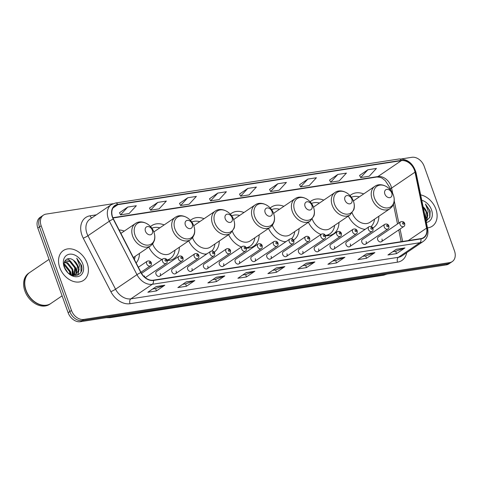 <?xml version="1.0" encoding="UTF-8"?>
<svg xmlns="http://www.w3.org/2000/svg" width="479" height="479" viewBox="0 0 479 479"><rect width="100%" height="100%" fill="white"/><g stroke="black" fill="none" stroke-linecap="round" stroke-linejoin="round"><path stroke-width="0.72" d="M348.311 216.089A19.873 14.675 55.8 0 0 365.064 229.405M372.872 227.992A19.873 14.675 55.8 0 0 373.53 227.573A19.873 14.675 55.8 0 0 378.859 216.245M308.404 222.286A19.873 14.675 55.8 0 0 320.954 234.476M325.486 235.644A19.873 14.675 55.8 0 0 333.629 233.77A19.873 14.675 55.8 0 0 338.958 222.442M268.503 228.483A19.873 14.675 55.8 0 0 285.676 241.847M293.573 240.069A19.873 14.675 55.8 0 0 293.729 239.967A19.873 14.675 55.8 0 0 299.052 228.639M228.603 234.68A19.873 14.675 55.8 0 0 241.458 246.996M246.23 247.739A17.813 13.155 55.8 0 0 250.158 246.164L249.319 246.733A17.813 13.155 55.8 0 1 246.368 248.092A19.873 14.675 55.8 0 0 253.828 246.164A19.873 14.675 55.8 0 0 259.151 234.836M188.702 240.877A19.873 14.675 55.8 0 0 206.305 254.277M214.245 252.134A19.873 14.675 55.8 0 0 219.25 241.033M148.801 247.074A19.873 14.675 55.8 0 0 161.968 259.504M167.231 260.51A19.873 14.675 55.8 0 0 174.021 258.558A19.873 14.675 55.8 0 0 179.35 247.23M136.15 262.965A19.873 14.675 55.8 0 0 139.443 253.427M144.64 277.096A2.814 2.078 55.8 0 0 144.454 275.928M159.723 276.132L182.104 260.923A2.814 2.078 -124.2 0 1 178.38 258.929A2.814 2.078 -124.2 0 1 178.942 256.271L156.561 271.479A2.814 2.078 55.8 0 0 155.998 274.138A2.814 2.078 55.8 0 0 159.723 276.132A2.814 2.078 55.8 0 0 160.285 273.473M175.559 273.671L197.935 258.462A2.814 2.078 -124.2 0 1 194.211 256.469A2.814 2.078 -124.2 0 1 194.773 253.81L172.398 269.018A2.814 2.078 55.8 0 0 171.835 271.677A2.814 2.078 55.8 0 0 175.559 273.671A2.814 2.078 55.8 0 0 176.122 271.012M191.396 271.21L213.772 256.002A2.814 2.078 -124.2 0 1 210.047 254.014A2.814 2.078 -124.2 0 1 210.61 251.349L188.235 266.558A2.814 2.078 55.8 0 0 187.672 269.216A2.814 2.078 55.8 0 0 191.396 271.21A2.814 2.078 55.8 0 0 191.959 268.551M207.227 268.755L229.609 253.547A2.814 2.078 -124.2 0 1 225.884 251.553A2.814 2.078 -124.2 0 1 226.447 248.894L204.066 264.103A2.814 2.078 55.8 0 0 203.503 266.761A2.814 2.078 55.8 0 0 207.227 268.755A2.814 2.078 55.8 0 0 207.79 266.096M223.064 266.294L245.446 251.086A2.814 2.078 -124.2 0 1 241.715 249.092A2.814 2.078 -124.2 0 1 242.278 246.434L219.903 261.642A2.814 2.078 55.8 0 0 219.34 264.3A2.814 2.078 55.8 0 0 223.064 266.294A2.814 2.078 55.8 0 0 223.627 263.636M238.901 263.833L261.277 248.625A2.814 2.078 -124.2 0 1 257.552 246.631A2.814 2.078 -124.2 0 1 258.115 243.973L235.74 259.181A2.814 2.078 55.8 0 0 235.177 261.839A2.814 2.078 55.8 0 0 238.901 263.833A2.814 2.078 55.8 0 0 239.464 261.175M254.732 261.372L277.113 246.17A2.814 2.078 -124.2 0 1 273.389 244.176A2.814 2.078 -124.2 0 1 273.952 241.518L251.571 256.72A2.814 2.078 55.8 0 0 251.008 259.384A2.814 2.078 55.8 0 0 254.732 261.372A2.814 2.078 55.8 0 0 255.295 258.714M270.569 258.917L292.95 243.709A2.814 2.078 -124.2 0 1 289.226 241.715A2.814 2.078 -124.2 0 1 289.789 239.057L267.408 254.265A2.814 2.078 55.8 0 0 266.845 256.924A2.814 2.078 55.8 0 0 270.569 258.917A2.814 2.078 55.8 0 0 271.132 256.259M286.406 256.457L308.781 241.248A2.814 2.078 -124.2 0 1 305.057 239.255A2.814 2.078 -124.2 0 1 305.62 236.596L283.245 251.804A2.814 2.078 55.8 0 0 282.682 254.463A2.814 2.078 55.8 0 0 286.406 256.457A2.814 2.078 55.8 0 0 286.969 253.798M302.243 253.996L324.618 238.787A2.814 2.078 -124.2 0 1 320.894 236.794A2.814 2.078 -124.2 0 1 321.457 234.135L299.076 249.343A2.814 2.078 55.8 0 0 298.513 252.002A2.814 2.078 55.8 0 0 302.243 253.996A2.814 2.078 55.8 0 0 302.806 251.337M318.074 251.541L340.455 236.333A2.814 2.078 -124.2 0 1 336.731 234.339A2.814 2.078 -124.2 0 1 337.294 231.68L314.913 246.889A2.814 2.078 55.8 0 0 314.35 249.547A2.814 2.078 55.8 0 0 318.074 251.541A2.814 2.078 55.8 0 0 318.637 248.876M333.911 249.08L356.286 233.872A2.814 2.078 -124.2 0 1 352.562 231.878A2.814 2.078 -124.2 0 1 353.125 229.219L330.75 244.428A2.814 2.078 55.8 0 0 330.187 247.086A2.814 2.078 55.8 0 0 333.911 249.08A2.814 2.078 55.8 0 0 334.474 246.422M349.748 246.619L372.123 231.411A2.814 2.078 -124.2 0 1 368.399 229.417A2.814 2.078 -124.2 0 1 368.962 226.759L346.586 241.967A2.814 2.078 55.8 0 0 346.018 244.625A2.814 2.078 55.8 0 0 349.748 246.619A2.814 2.078 55.8 0 0 350.311 243.961M365.579 244.158L387.96 228.95A2.814 2.078 -124.2 0 1 384.236 226.962A2.814 2.078 -124.2 0 1 384.799 224.298L362.417 239.506A2.814 2.078 55.8 0 0 361.855 242.164A2.814 2.078 55.8 0 0 365.579 244.158A2.814 2.078 55.8 0 0 366.142 241.5M381.416 241.703L403.791 226.495A2.814 2.078 -124.2 0 1 400.067 224.501A2.814 2.078 -124.2 0 1 400.63 221.843L378.254 237.051A2.814 2.078 55.8 0 0 377.691 239.71A2.814 2.078 55.8 0 0 381.416 241.703A2.814 2.078 55.8 0 0 381.979 239.045M164.171 224.896A19.873 14.675 55.8 0 0 151.681 225.681A19.873 14.675 55.8 0 0 150.514 226.597M204.072 218.699A19.873 14.675 55.8 0 0 191.582 219.484A19.873 14.675 55.8 0 0 190.414 220.4M243.979 212.508A19.873 14.675 55.8 0 0 231.483 213.287A19.873 14.675 55.8 0 0 230.315 214.203M283.879 206.311A19.873 14.675 55.8 0 0 271.383 207.09A19.873 14.675 55.8 0 0 270.222 208.006M323.78 200.114A19.873 14.675 55.8 0 0 311.29 200.893A19.873 14.675 55.8 0 0 310.123 201.809M363.681 193.917A19.873 14.675 55.8 0 0 351.191 194.696A19.873 14.675 55.8 0 0 350.023 195.612M124.271 231.094A19.873 14.675 55.8 0 0 119.103 229.944M113.038 203.713L46.044 214.113A11.251 8.305 55.8 0 0 43.415 215.137L40.068 217.406A11.251 8.305 55.8 0 0 37.817 228.046L68.132 312.709A11.251 8.305 55.8 0 0 80.406 321.702L446.266 264.887A11.251 8.305 55.8 0 0 448.895 263.863L450.565 262.726A11.251 8.305 55.8 0 1 447.943 263.749A11.251 8.305 55.8 0 0 450.565 262.726L452.242 261.594A11.251 8.305 55.8 0 0 454.493 250.954L424.178 166.291A11.251 8.305 55.8 0 0 411.904 157.298L401.665 158.884M43.415 215.137A11.251 8.305 55.8 0 0 41.164 225.771L71.479 310.44L69.802 311.578A11.251 8.305 55.8 0 0 82.077 320.571L447.943 263.749L82.077 320.571A11.251 8.305 55.8 0 1 69.802 311.578L39.488 226.908L69.802 311.578L68.132 312.709M41.739 216.274A11.251 8.305 55.8 0 0 39.488 226.908A11.251 8.305 55.8 0 1 41.739 216.274M59.749 267.569A17.998 13.292 55.8 0 0 83.585 280.329A17.998 13.292 55.8 0 0 87.19 263.312A17.998 13.292 55.8 0 0 63.354 250.553A17.998 13.292 55.8 0 0 59.749 267.569A17.998 13.292 55.8 0 0 83.585 280.329A17.998 13.292 55.8 0 0 87.19 263.312A17.998 13.292 55.8 0 0 63.354 250.553A17.998 13.292 55.8 0 0 59.749 267.569M427.484 227.884A17.998 13.292 55.8 0 0 432.303 226.172A17.998 13.292 55.8 0 0 435.902 209.155A17.998 13.292 55.8 0 0 420.652 194.887A17.998 13.292 55.8 0 1 435.902 209.155A17.998 13.292 55.8 0 1 432.303 226.172A17.998 13.292 55.8 0 1 427.484 227.884M112.625 217.101A11.999 8.862 -124.2 0 1 115.026 205.754A11.999 8.862 -124.2 0 1 117.828 204.665L401.372 160.633A11.999 8.862 -124.2 0 1 415.012 172.159L426.591 228.124A11.999 8.862 -124.2 0 1 423.646 237.536A11.999 8.862 -124.2 0 1 420.843 238.626L153.322 280.173A11.999 8.862 -124.2 0 1 141.06 272.467L113.451 218.993A11.999 8.862 -124.2 0 1 112.625 217.101M112.397 217.137A12.298 9.083 55.8 0 0 113.242 219.071L140.85 272.551A12.298 9.083 55.8 0 0 153.424 280.449L420.939 238.901A12.298 9.083 55.8 0 0 426.831 228.136L415.251 172.171A12.298 9.083 55.8 0 0 401.276 160.357L117.732 204.389A12.298 9.083 55.8 0 0 112.397 217.137M367.854 169.776L360.657 177.559L369.231 176.23L376.428 168.44L367.854 169.776L359.591 175.44M337.845 174.434L330.648 182.224L339.222 180.894L346.419 173.105L337.845 174.434L329.582 180.104M307.829 179.092L300.632 186.882L309.206 185.553L316.403 177.763L307.829 179.092L299.567 184.762M277.82 183.756L270.623 191.546L279.197 190.211L286.394 182.421L277.82 183.756L269.557 189.427M127.755 207.06L120.558 214.849L129.132 213.52L136.335 205.731L127.755 207.06L119.499 212.73M157.771 202.401L150.574 210.191L159.148 208.856L166.345 201.066L157.771 202.401L149.508 208.072M187.78 197.737L180.583 205.527L189.157 204.198L196.354 196.408L187.78 197.737L179.517 203.407M217.795 193.079L210.598 200.869L219.172 199.533L226.369 191.744L217.795 193.079L209.533 198.749M247.805 188.415L240.608 196.204L249.182 194.875L256.379 187.085L247.805 188.415L239.542 194.085M71.479 310.44A11.251 8.305 55.8 0 0 83.747 319.433L449.613 262.612A11.251 8.305 55.8 0 0 452.242 261.594M344.874 257.265L336.509 262.953L327.929 264.282L336.3 258.6L344.874 257.265A3 1.91 -98.8 0 1 344.569 257.421L336.09 258.738M374.883 252.607L366.519 258.289L357.945 259.624L366.309 253.936L374.883 252.607A3 1.91 -98.8 0 1 374.578 252.762L366.106 254.08M404.899 247.942L396.534 253.631L387.954 254.96L396.325 249.278L404.899 247.942A3 1.91 -98.8 0 1 404.593 248.098L396.115 249.415M254.834 271.252L246.469 276.934L237.895 278.269L246.26 272.581L254.834 271.252A3 1.91 -98.8 0 1 254.529 271.407L246.056 272.719M224.825 275.91L216.46 281.598L207.88 282.927L216.251 277.245L224.825 275.91A3 1.91 -98.8 0 1 224.519 276.066L216.041 277.383M194.809 280.574L186.445 286.256L177.871 287.586L186.235 281.903L194.809 280.574A3 1.91 -98.8 0 1 194.504 280.73L186.032 282.041M164.8 285.233L156.435 290.921L147.861 292.25L156.226 286.562L164.8 285.233A3 1.91 -98.8 0 1 164.495 285.388L156.016 286.705M314.859 261.929L306.494 267.611L297.92 268.947L306.285 263.258L314.859 261.929A3 1.91 -98.8 0 1 314.553 262.085L306.081 263.402M284.849 266.587L276.485 272.276L267.905 273.605L276.275 267.923L284.849 266.587A3 1.91 -98.8 0 1 284.544 266.743L276.066 268.06M276.485 272.276L275.623 269.881M272.725 270.33L275.676 269.875L284.544 266.743M306.494 267.611L305.638 265.216M302.74 265.671L305.686 265.21L314.553 262.085M156.435 290.921L155.579 288.526M152.675 288.975L155.627 288.514L164.495 285.388M186.445 286.256L185.589 283.861M182.691 284.31L185.636 283.855L194.504 280.73M216.46 281.598L215.598 279.203M212.7 279.652L215.652 279.197L224.519 276.066M246.469 276.934L245.613 274.539M242.715 274.994L245.661 274.533L254.529 271.407M396.534 253.631L395.672 251.236M392.774 251.685L395.726 251.23L404.593 248.098M366.519 258.289L365.663 255.9M362.765 256.349L365.711 255.888L374.578 252.762M336.509 262.953L335.647 260.558M332.749 261.007L335.701 260.552L344.569 257.421M240.608 196.204L239.524 194.043M210.598 200.869L209.515 198.707M180.583 205.527L179.499 203.365M150.574 210.191L149.49 208.03M120.558 214.849L119.475 212.688M270.623 191.546L269.539 189.385M300.632 186.882L299.549 184.72M330.648 182.224L329.564 180.062M360.657 177.559L359.573 175.404M49.038 259.378L29.782 272.461A18.753 13.843 55.8 0 0 26.028 290.19A18.753 13.843 55.8 0 0 50.858 303.476L62.09 295.842M29.68 272.533A18.753 13.843 55.8 0 0 29.572 272.605A18.753 13.843 55.8 0 0 25.824 290.328A18.753 13.843 55.8 0 0 50.654 303.62A18.753 13.843 55.8 0 0 50.756 303.548M29.572 272.605L28.632 273.24A18.753 13.843 55.8 0 0 24.878 290.969A18.753 13.843 55.8 0 0 49.708 304.261L50.654 303.62M64.096 264.163L64.97 264.534L70.168 271.072L70.569 274.497M64.12 264.899L69.509 271.521L69.922 274.126M64.443 262.019L67.629 262.731L72.826 269.264L72.694 275M64.312 262.462L66.964 263.181L72.161 269.719L72.203 274.988M64.875 261.043L70.281 260.923L75.484 267.462L74.455 274.73M74.185 275.042L73.616 275.569M64.845 261.097L69.617 261.378L74.82 267.911L74.047 274.838M73.79 275.18L73.473 275.545M73.509 260.325C67.964 255.792 62.013 260.959 64.695 267.581C68.563 279.502 85.118 277.119 81.436 265.162L76.718 258.181L79.508 265.228L78.119 271.09A8.478 6.263 55.8 0 0 77.843 265.857A8.478 6.263 55.8 0 0 73.509 260.325L77.472 266.108L76.215 273.647L75.586 274.239M78.119 271.09L75.921 274.024L71.353 274.886M75.921 274.024L72.808 275.395M65.042 268.456L67.072 271.653M64.15 266.887A12.226 9.029 55.8 0 0 77.49 276.664A12.226 9.029 55.8 0 0 82.789 263.995A12.226 9.029 55.8 0 0 69.455 254.217A12.226 9.029 55.8 0 0 64.15 266.887M76.718 258.181L80.933 264.785L81.023 271.755M78.855 269.797L77.628 275.168M75.838 269.168L76.089 273.778M73.179 270.97L73.515 274.94M79.149 269.024L77.897 275.048M67.042 259.031L69.036 259.738L75.951 268.174L76.448 273.377M76.406 273.653L75.856 275.635M64.126 263.552L70.641 271.785L71.209 274.82M64.893 268.108L67.395 272.018M152.31 230.159A4.503 3.323 55.8 0 0 147.4 226.561A4.503 3.323 55.8 0 0 145.454 231.225A4.503 3.323 55.8 0 0 150.358 234.824A4.503 3.323 55.8 0 0 152.31 230.159M134.389 259.552A17.813 13.155 55.8 0 0 135.126 256.367M192.217 223.962A4.503 3.323 55.8 0 0 187.307 220.364A4.503 3.323 55.8 0 0 185.355 225.028A4.503 3.323 55.8 0 0 190.265 228.627A4.503 3.323 55.8 0 0 192.217 223.962M152.639 243.937A13.502 9.969 55.8 0 0 170.44 253.283L190.486 239.662A13.502 9.969 55.8 0 1 172.608 230.094A13.502 9.969 55.8 0 1 175.308 217.328L155.262 230.956A13.502 9.969 55.8 0 0 153.909 232.135M159.848 227.836A17.813 13.155 55.8 0 0 151.849 228.243M145.293 277.64L166.267 263.384A2.814 2.078 -124.2 0 1 162.543 261.39A2.814 2.078 -124.2 0 1 163.105 258.732C165.051 258.079 166.405 258.606 167.165 260.313A17.813 13.155 55.8 0 0 169.518 259.127L170.35 258.558A17.813 13.155 55.8 0 0 175.027 250.17M167.039 260.007A17.813 13.155 55.8 0 0 170.35 258.558M232.117 217.765A4.503 3.323 55.8 0 0 227.208 214.167A4.503 3.323 55.8 0 0 225.256 218.831A4.503 3.323 55.8 0 0 230.165 222.43A4.503 3.323 55.8 0 0 232.117 217.765M192.54 237.74A13.502 9.969 55.8 0 0 210.341 247.086L230.387 233.465A13.502 9.969 55.8 0 1 212.508 223.897A13.502 9.969 55.8 0 1 215.215 211.131L195.163 224.759A13.502 9.969 55.8 0 0 193.809 225.938M199.755 221.639A17.813 13.155 55.8 0 0 191.75 222.046M204.826 254.104A17.813 13.155 55.8 0 0 207.024 253.792M211.916 250.936A17.813 13.155 55.8 0 0 214.927 243.973M272.018 211.568A4.503 3.323 55.8 0 0 267.108 207.97A4.503 3.323 55.8 0 0 265.156 212.634A4.503 3.323 55.8 0 0 270.066 216.233A4.503 3.323 55.8 0 0 272.018 211.568M232.447 231.543A13.502 9.969 55.8 0 0 250.242 240.889L270.288 227.268A13.502 9.969 55.8 0 1 252.415 217.7A13.502 9.969 55.8 0 1 255.115 204.934L235.069 218.562A13.502 9.969 55.8 0 0 233.71 219.741M239.656 215.442A17.813 13.155 55.8 0 0 231.656 215.855M250.158 246.164A17.813 13.155 55.8 0 0 254.828 237.776M311.919 205.371A4.503 3.323 55.8 0 0 307.009 201.773A4.503 3.323 55.8 0 0 305.063 206.437A4.503 3.323 55.8 0 0 309.967 210.036A4.503 3.323 55.8 0 0 311.919 205.371M272.347 225.346A13.502 9.969 55.8 0 0 290.142 234.692L310.194 221.07A13.502 9.969 55.8 0 1 292.316 211.502A13.502 9.969 55.8 0 1 295.016 198.737L274.97 212.365A13.502 9.969 55.8 0 0 273.617 213.544M279.556 209.245A17.813 13.155 55.8 0 0 271.557 209.658M284.634 241.709A17.813 13.155 55.8 0 0 286.125 241.548M291.591 238.68A17.813 13.155 55.8 0 0 294.735 231.579M351.82 199.174A4.503 3.323 55.8 0 0 346.916 195.576A4.503 3.323 55.8 0 0 344.964 200.24A4.503 3.323 55.8 0 0 349.874 203.838A4.503 3.323 55.8 0 0 351.82 199.174M312.248 219.148A13.502 9.969 55.8 0 0 330.049 228.495L350.095 214.873A13.502 9.969 55.8 0 1 332.216 205.305A13.502 9.969 55.8 0 1 334.917 192.54L314.871 206.168A13.502 9.969 55.8 0 0 313.517 207.347M319.457 203.048A17.813 13.155 55.8 0 0 311.458 203.461M326.163 235.698A17.813 13.155 55.8 0 0 329.127 234.339L329.959 233.77A17.813 13.155 55.8 0 0 334.635 225.381M325.403 235.44A17.813 13.155 55.8 0 0 329.959 233.77M391.726 192.977A4.503 3.323 55.8 0 0 386.816 189.379A4.503 3.323 55.8 0 0 384.865 194.043A4.503 3.323 55.8 0 0 389.774 197.641A4.503 3.323 55.8 0 0 391.726 192.977M352.149 212.951A13.502 9.969 55.8 0 0 369.95 222.298L389.996 208.676A13.502 9.969 55.8 0 1 372.117 199.108A13.502 9.969 55.8 0 1 374.823 186.343L354.771 199.971A13.502 9.969 55.8 0 0 353.418 201.15M359.358 196.851A17.813 13.155 55.8 0 0 351.358 197.264M364.435 229.315A17.813 13.155 55.8 0 0 365.309 229.243M371.189 226.489A17.813 13.155 55.8 0 0 374.536 219.184M426.082 221.112L429.867 217.28L430.154 211.005L425.436 204.024L428.226 211.071L426.837 216.933A8.478 6.263 55.8 0 0 426.555 211.7A8.478 6.263 55.8 0 0 423.125 206.832M426.837 216.933L425.639 218.987M423.149 206.946L426.19 211.952L425.568 218.646M426.364 222.478A12.226 9.029 55.8 0 0 431.507 209.838A12.226 9.029 55.8 0 0 421.771 200.288M425.436 204.024L429.645 210.628L429.735 217.598M427.567 215.64L426.346 221.011M427.861 214.867L426.615 220.891M424.52 213.562L425.232 217.023M80.406 321.702L83.747 319.433M37.817 228.046L41.164 225.771M446.266 264.887L449.613 262.612M109.146 317.242A14.999 11.077 55.8 0 0 111.379 317.152L111.876 316.817M387.134 274.066L383.607 275.197L110.068 317.679A7.502 4.772 -98.8 0 0 111.379 317.152L385.415 274.335M383.607 275.197A7.502 4.772 -98.8 0 0 384.918 274.671A14.999 11.077 55.8 0 0 386.978 274.096M415.012 172.159L391.588 188.073A11.999 8.862 55.8 0 0 391.044 186.139A11.999 8.862 55.8 0 0 377.949 176.547L112.864 217.717M392.714 193.522L391.588 188.073A6.748 2.227 168.3 0 0 390.427 189.732L389.828 187.618L385.218 180.577C382.26 178.559 382.428 177.254 376.769 177.026A6.748 4.293 -98.8 0 0 377.949 176.547L401.372 160.633M117.828 204.665L112.984 207.958M406.683 252.69A18.753 13.843 -124.2 0 1 397.546 262.163L130.025 303.704A3.748 2.389 -98.8 0 1 130.887 298.842L152.304 284.292A14.999 11.077 -124.2 0 1 136.97 274.665L109.362 221.184A14.999 11.077 -124.2 0 1 108.332 218.819A14.999 11.077 -124.2 0 1 111.338 204.635L89.92 219.19A14.999 11.077 55.8 0 0 86.915 233.375A14.999 11.077 55.8 0 0 87.944 235.74L115.553 289.214A14.999 11.077 55.8 0 0 130.887 298.842L398.402 257.295A14.999 11.077 55.8 0 0 401.905 255.936L423.322 241.38A14.999 11.077 -124.2 0 1 419.82 242.745L152.304 284.292A3.748 2.389 -98.8 0 0 153.424 280.449M113.242 219.071A3.748 0.407 -27.3 0 0 109.362 221.184L87.944 235.74A3.748 0.407 152.7 0 1 83.256 238.195A18.753 13.843 -124.2 0 1 90.094 215.807L96.315 214.843M420.939 238.901A3.748 2.389 81.2 0 1 419.82 242.745L398.402 257.295A3.748 2.389 -98.8 0 0 397.546 262.163M426.831 228.136A3.748 1.239 -11.7 0 1 427.651 228.699L416.071 172.727C413.215 163.429 407.533 158.848 399.037 158.98L115.493 203.012A3.748 2.389 81.2 0 1 117.732 204.389M130.025 303.704A18.753 13.843 -124.2 0 1 110.859 291.669A3.748 0.407 152.7 0 0 115.553 289.214L136.97 274.665A3.748 0.407 -27.3 0 1 140.85 272.551M415.251 172.171A3.748 1.239 -11.7 0 1 416.071 172.727M401.276 160.357A3.748 2.389 -98.8 0 0 399.037 158.98M110.859 291.669L83.256 238.195M90.094 215.807A3.748 2.389 -98.8 0 0 91.77 217.933M426.591 228.124L408.264 240.578M402.629 241.452L400.061 229.028M398.827 223.07L394.223 200.827M153.927 232.219A12.4 9.161 55.8 0 0 140.401 222.304A12.4 9.161 55.8 0 0 135.024 235.153A12.4 9.161 55.8 0 0 148.55 245.068A12.4 9.161 55.8 0 0 153.927 232.219M135.407 223.525A13.502 9.969 55.8 0 0 132.707 236.291A13.502 9.969 55.8 0 0 150.586 245.859L152.831 243.685L154.328 240.668C155.112 238.003 154.986 235.201 153.957 232.273C151.322 224.118 141.311 219.148 135.407 223.525L120.888 233.393M193.827 226.022A12.4 9.161 55.8 0 0 180.302 216.107A12.4 9.161 55.8 0 0 174.925 228.956A12.4 9.161 55.8 0 0 188.451 238.871A12.4 9.161 55.8 0 0 193.827 226.022M167.77 260.504A17.98 13.28 55.8 0 0 169.518 259.121M233.734 219.825A12.4 9.161 55.8 0 0 220.202 209.91A12.4 9.161 55.8 0 0 214.826 222.759A12.4 9.161 55.8 0 0 228.357 232.674A12.4 9.161 55.8 0 0 233.734 219.825M273.635 213.628A12.4 9.161 55.8 0 0 260.103 203.713A12.4 9.161 55.8 0 0 254.726 216.562A12.4 9.161 55.8 0 0 268.258 226.477A12.4 9.161 55.8 0 0 273.635 213.628M247.571 248.11A17.98 13.28 55.8 0 0 249.325 246.727M313.535 207.431A12.4 9.161 55.8 0 0 300.01 197.516A12.4 9.161 55.8 0 0 294.633 210.365A12.4 9.161 55.8 0 0 308.159 220.28A12.4 9.161 55.8 0 0 313.535 207.431M353.436 201.234A12.4 9.161 55.8 0 0 339.91 191.319A12.4 9.161 55.8 0 0 334.534 204.168A12.4 9.161 55.8 0 0 348.059 214.083A12.4 9.161 55.8 0 0 353.436 201.234M327.379 235.716A17.98 13.28 55.8 0 0 329.127 234.333L327.846 235.698M393.343 195.037A12.4 9.161 55.8 0 0 379.811 185.122A12.4 9.161 55.8 0 0 374.434 197.977A12.4 9.161 55.8 0 0 387.96 207.886A12.4 9.161 55.8 0 0 393.343 195.037M146.706 263.845A2.814 2.078 -124.2 0 1 147.269 261.187C149.214 260.534 150.568 261.067 151.334 262.773C151.55 264.492 151.25 265.516 150.43 265.839A2.814 2.078 -124.2 0 1 146.706 263.845M150.61 262.696A0.94 0.695 55.8 0 0 149.185 262.917A0.94 0.695 55.8 0 0 150.61 262.696M166.447 260.235A0.94 0.695 55.8 0 0 165.016 260.456A0.94 0.695 55.8 0 0 166.447 260.235M182.283 257.774A0.94 0.695 55.8 0 0 180.852 257.995A0.94 0.695 55.8 0 0 182.283 257.774M198.114 255.313A0.94 0.695 55.8 0 0 196.689 255.541A0.94 0.695 55.8 0 0 198.114 255.313M213.951 252.858A0.94 0.695 55.8 0 0 212.52 253.08A0.94 0.695 55.8 0 0 213.951 252.858M229.788 250.397A0.94 0.695 55.8 0 0 228.357 250.619A0.94 0.695 55.8 0 0 229.788 250.397M245.625 247.936A0.94 0.695 55.8 0 0 244.194 248.158A0.94 0.695 55.8 0 0 245.625 247.936M261.456 245.482A0.94 0.695 55.8 0 0 260.031 245.703A0.94 0.695 55.8 0 0 261.456 245.482M277.293 243.021A0.94 0.695 55.8 0 0 275.862 243.242A0.94 0.695 55.8 0 0 277.293 243.021M293.13 240.56A0.94 0.695 55.8 0 0 291.699 240.781A0.94 0.695 55.8 0 0 293.13 240.56M308.961 238.099A0.94 0.695 55.8 0 0 307.536 238.32A0.94 0.695 55.8 0 0 308.961 238.099M324.798 235.644A0.94 0.695 55.8 0 0 323.367 235.866A0.94 0.695 55.8 0 0 324.798 235.644M340.635 233.183A0.94 0.695 55.8 0 0 339.204 233.405A0.94 0.695 55.8 0 0 340.635 233.183M356.466 230.722A0.94 0.695 55.8 0 0 355.041 230.944A0.94 0.695 55.8 0 0 356.466 230.722M372.303 228.261A0.94 0.695 55.8 0 0 370.872 228.489A0.94 0.695 55.8 0 0 372.303 228.261M388.14 225.807A0.94 0.695 55.8 0 0 386.709 226.028A0.94 0.695 55.8 0 0 388.14 225.807M403.971 223.346A0.94 0.695 55.8 0 0 402.546 223.567A0.94 0.695 55.8 0 0 403.971 223.346M110.068 317.679L106.278 317.685M423.322 241.38C427.19 238.464 428.633 234.231 427.651 228.699M115.493 203.012L111.338 204.635M401.174 241.679L398.744 229.926M397.51 223.962L393.451 204.323M390.499 190.067L390.427 189.732M376.769 177.026L112.978 217.993M133.36 257.564L150.586 245.859M175.308 217.328C181.212 212.951 191.223 217.921 193.863 226.076C194.893 229.01 195.013 231.806 194.234 234.471L192.732 237.488L190.486 239.662M169.536 259.109L168.237 260.486M215.215 211.131C221.118 206.754 231.129 211.724 233.764 219.879C234.794 222.813 234.92 225.609 234.135 228.273L230.387 233.465M255.115 204.934C261.019 200.557 271.03 205.527 273.665 213.682C274.695 216.616 274.82 219.412 274.036 222.082L272.539 225.094L270.288 227.268M249.343 246.715L248.038 248.092M295.016 198.737C300.92 194.36 310.931 199.33 313.565 207.485C314.595 210.419 314.721 213.215 313.937 215.885L310.194 221.07M334.917 192.54C340.82 188.163 350.832 193.133 353.466 201.288C354.502 204.222 354.622 207.018 353.843 209.688L350.095 214.873M374.823 186.343C380.727 181.966 390.732 186.936 393.373 195.091C394.403 198.025 394.528 200.821 393.744 203.491L392.247 206.503L389.996 208.676M138.359 267.246L147.269 261.187M140.958 272.282L150.43 265.839M141.562 273.371L163.105 258.732M166.267 263.384C167.087 263.055 167.387 262.031 167.165 260.313M178.942 256.271C180.882 255.618 182.236 256.145 183.002 257.852C183.223 259.576 182.924 260.6 182.104 260.923M194.773 253.81C196.719 253.157 198.072 253.684 198.839 255.397C199.06 257.115 198.755 258.139 197.935 258.462M210.61 251.349C212.556 250.703 213.909 251.23 214.67 252.936C214.891 254.654 214.592 255.678 213.772 256.002M226.447 248.894C228.387 248.242 229.746 248.769 230.507 250.475C230.728 252.199 230.429 253.217 229.609 253.547M242.278 246.434C244.224 245.781 245.577 246.308 246.344 248.014C246.565 249.739 246.266 250.762 245.446 251.086M258.115 243.973C260.061 243.32 261.414 243.847 262.175 245.559C262.396 247.278 262.097 248.302 261.277 248.625M273.952 241.518C275.898 240.865 277.251 241.392 278.012 243.098C278.233 244.817 277.934 245.841 277.113 246.17M289.789 239.057C291.729 238.404 293.082 238.931 293.849 240.638C294.07 242.362 293.771 243.386 292.95 243.709M305.62 236.596C307.566 235.943 308.919 236.47 309.679 238.183C309.901 239.901 309.602 240.925 308.781 241.248M321.457 234.135C323.403 233.483 324.756 234.015 325.516 235.722C325.738 237.44 325.439 238.464 324.618 238.787M337.294 231.68C339.234 231.028 340.587 231.555 341.353 233.261C341.575 234.979 341.276 236.003 340.455 236.333M353.125 229.219C355.071 228.567 356.424 229.094 357.184 230.8C357.406 232.525 357.106 233.548 356.286 233.872M368.962 226.759C370.908 226.106 372.261 226.633 373.021 228.345C373.243 230.064 372.943 231.088 372.123 231.411M384.799 224.298C386.739 223.651 388.092 224.178 388.858 225.884C389.08 227.603 388.78 228.627 387.96 228.95M400.63 221.843C402.576 221.19 403.929 221.717 404.695 223.424C404.911 225.148 404.611 226.166 403.791 226.495"/></g></svg>
